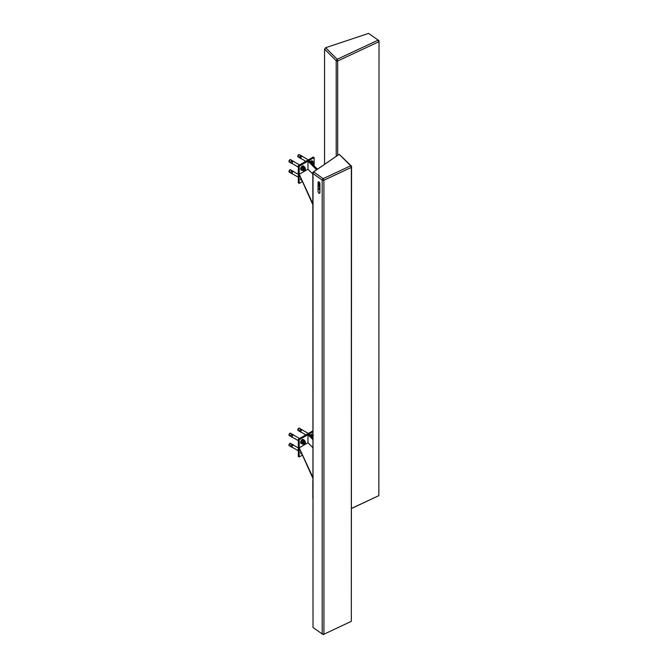 <?xml version="1.0" encoding="UTF-8"?>
<svg xmlns="http://www.w3.org/2000/svg" width="668" height="668" viewBox="0 0 668 668"><rect width="100%" height="100%" fill="white"/><g stroke="black" fill="none" stroke-linecap="round" stroke-linejoin="round"><path stroke-width="1" d="M312.824 172.344L339.194 154.3L313.643 171.885L313.016 173.596L313.016 627.502L312.824 172.344L313.016 173.596L322.185 180.135L323.93 180.235L323.93 634.141L322.185 634.041L322.185 180.135L323.145 178.665L350.683 165.789L339.194 154.3L351.543 166.232L351.326 621.332L351.326 167.426L323.93 180.235L323.145 178.665L313.643 171.885L312.824 172.344M313.016 627.502L323.145 634.6L351.326 621.332L323.145 634.6M350.683 165.789L351.326 167.426L351.543 166.232L350.683 165.789M368.577 33.4L379.023 40.723L378.839 495.639L379.023 40.723L368.577 33.4L325.617 47.72L324.539 49.09L324.539 164.286M336.204 156.262L336.204 60.755L324.539 49.09L325.617 47.72L337.173 59.277L378.063 40.163L378.839 41.733L337.666 60.98L337.666 155.252M351.543 508.398L378.839 495.639L351.543 508.49M337.173 59.277L336.204 60.755L337.666 60.98L337.173 59.277M312.824 498.094L312.824 480.76M312.824 447.635L307.973 442.775L299.197 447.836L312.824 478.23M299.197 447.836L312.824 477.211M312.824 437.999A0.994 0.576 -60 0 0 312.816 438.074L309.042 434.309L307.973 434.668L307.973 442.775M307.973 434.668L312.824 439.527M302.161 455.242L299.197 456.954L298.32 456.453L298.32 439.227L312.824 430.852M299.197 456.954L299.197 439.736L312.824 431.862M298.32 439.227L299.197 439.736M312.824 224.531L312.824 207.197M312.824 174.072L307.973 169.213L299.197 174.281L312.824 204.667M299.197 174.281L312.824 203.656M317.459 169.163L309.042 160.746L307.973 161.105L307.973 169.213M307.973 161.105L316.607 169.747M302.161 181.688L299.197 183.399L298.32 182.89L298.32 165.664L313.234 157.055L314.11 157.564L314.11 163.551M314.11 164.336L314.11 165.814M299.197 183.399L299.197 166.173L314.11 157.564M298.32 165.664L299.197 166.173M298.32 450.791L292.342 447.343A1.244 0.718 -60 0 1 292.158 446.349A1.244 0.718 -60 0 1 292.968 445.255A1.244 0.718 -60 0 1 293.586 445.197L298.32 447.927M292.626 447.51A1.361 0.785 -60 0 1 292.283 447.451A1.361 0.785 -60 0 1 292.075 446.358A1.361 0.785 -60 0 1 292.968 445.155A1.361 0.785 -60 0 1 293.644 445.088A1.361 0.785 -60 0 1 293.87 445.356M292.2 447.393A1.361 0.785 -60 0 1 292.108 447.351A1.361 0.785 -60 0 1 291.899 446.257A1.361 0.785 -60 0 1 292.793 445.055A1.361 0.785 -60 0 1 293.469 444.988A1.361 0.785 -60 0 1 293.553 445.047M289.887 446.04L289.645 445.923A1.361 0.785 -60 0 1 289.603 445.907A1.361 0.785 -60 0 1 289.394 444.813A1.361 0.785 -60 0 1 290.288 443.61A1.361 0.785 -60 0 1 290.972 443.544A1.361 0.785 -60 0 1 291.006 443.56L291.365 443.811M289.453 445.765A1.361 0.785 -60 0 1 289.252 445.706A1.361 0.785 -60 0 1 288.977 445.08A1.361 0.785 -60 0 1 289.937 443.402A1.361 0.785 -60 0 1 290.622 443.335A1.361 0.785 -60 0 1 290.772 443.477M292.083 447.335A1.361 0.785 -60 0 1 292.066 447.326A1.361 0.785 -60 0 1 291.858 446.232A1.361 0.785 -60 0 1 292.743 445.03A1.361 0.785 -60 0 1 293.427 444.963A1.361 0.785 -60 0 1 293.452 444.971L293.644 445.088M293.427 444.963L291.357 443.844L291.799 444.479L290.062 446.166L292.066 447.326M301.51 453.839A2.296 1.328 -60 0 1 301.385 453.781A2.296 1.328 -60 0 1 300.909 452.553M301.26 453.689A2.296 1.328 -60 0 1 301.118 453.622A2.296 1.328 -60 0 1 300.692 452.077M298.229 440.696A1.361 0.785 -60 0 1 298.028 440.638A1.361 0.785 -60 0 1 297.811 440.362M299.047 438.216A1.361 0.785 -60 0 1 299.398 438.275A1.361 0.785 -60 0 1 299.548 438.417M298.32 177.229L292.342 173.78A1.244 0.718 -60 0 1 292.158 172.787A1.244 0.718 -60 0 1 292.968 171.693A1.244 0.718 -60 0 1 293.586 171.634L298.32 174.365M292.626 173.947A1.361 0.785 -60 0 1 292.283 173.889A1.361 0.785 -60 0 1 292.075 172.795A1.361 0.785 -60 0 1 292.968 171.593A1.361 0.785 -60 0 1 293.644 171.526A1.361 0.785 -60 0 1 293.87 171.801M292.2 173.83A1.361 0.785 -60 0 1 292.108 173.789A1.361 0.785 -60 0 1 291.899 172.695A1.361 0.785 -60 0 1 292.793 171.492A1.361 0.785 -60 0 1 293.469 171.425A1.361 0.785 -60 0 1 293.553 171.484M289.887 172.478L289.645 172.361A1.361 0.785 -60 0 1 289.603 172.344A1.361 0.785 -60 0 1 289.394 171.25A1.361 0.785 -60 0 1 290.288 170.048A1.361 0.785 -60 0 1 290.972 169.981A1.361 0.785 -60 0 1 291.006 170.006L291.365 170.256M289.453 172.202A1.361 0.785 -60 0 1 289.252 172.144A1.361 0.785 -60 0 1 288.977 171.517A1.361 0.785 -60 0 1 289.937 169.847A1.361 0.785 -60 0 1 290.622 169.781A1.361 0.785 -60 0 1 290.772 169.922M293.427 171.4L291.357 170.29L291.799 170.924L290.062 172.603L292.066 173.763A1.361 0.785 -60 0 1 292.066 173.763A1.361 0.785 -60 0 1 291.858 172.67A1.361 0.785 -60 0 1 292.743 171.467A1.361 0.785 -60 0 1 293.427 171.4A1.361 0.785 -60 0 1 293.452 171.409L293.644 171.526M301.51 180.276A2.296 1.328 -60 0 1 301.385 180.218A2.296 1.328 -60 0 1 300.909 178.991M301.26 180.126A2.296 1.328 -60 0 1 301.118 180.068A2.296 1.328 -60 0 1 300.692 178.523M298.229 167.142A1.361 0.785 -60 0 1 298.028 167.075A1.361 0.785 -60 0 1 297.811 166.808M299.047 164.654A1.361 0.785 -60 0 1 299.398 164.712A1.361 0.785 -60 0 1 299.548 164.854M304.725 443.736A0.994 0.576 -60 0 1 304.224 443.786A0.994 0.576 -60 0 1 304.074 442.993A0.994 0.576 -60 0 1 304.725 442.116A0.994 0.576 -60 0 1 305.218 442.066A0.994 0.576 -60 0 1 305.368 442.859A0.994 0.576 -60 0 1 304.725 443.736M304.082 443.627A0.994 0.576 -60 0 1 303.873 443.585A0.994 0.576 -60 0 1 303.723 442.784A0.994 0.576 -60 0 1 304.374 441.907A0.994 0.576 -60 0 1 304.867 441.865A0.994 0.576 -60 0 1 305.009 442.016M304.132 443.727A1.119 0.643 -60 0 1 303.589 443.034A1.119 0.643 -60 0 1 304.374 441.807A1.119 0.643 -60 0 1 305.126 442.007M304.157 443.744A1.244 0.718 -60 0 1 303.664 443.744A1.244 0.718 -60 0 1 303.472 442.75A1.244 0.718 -60 0 1 304.282 441.657A1.244 0.718 -60 0 1 304.909 441.598A1.244 0.718 -60 0 1 305.151 442.024A1.745 1.01 120 0 0 303.932 441.039A1.745 1.01 120 0 0 302.696 443.185A1.745 1.01 120 0 0 303.932 443.894A1.745 1.01 120 0 0 304.14 443.752M298.32 440.663L292.342 437.214A1.244 0.718 -60 0 1 292.158 436.212A1.244 0.718 -60 0 1 292.968 435.127A1.244 0.718 -60 0 1 293.586 435.06L299.556 438.509M292.626 437.373A1.361 0.785 -60 0 1 292.283 437.315A1.361 0.785 -60 0 1 292.075 436.221A1.361 0.785 -60 0 1 292.968 435.018A1.361 0.785 -60 0 1 293.644 434.951A1.361 0.785 -60 0 1 293.87 435.227M292.2 437.256A1.361 0.785 -60 0 1 292.108 437.214A1.361 0.785 -60 0 1 291.899 436.12A1.361 0.785 -60 0 1 292.793 434.918A1.361 0.785 -60 0 1 293.469 434.851A1.361 0.785 -60 0 1 293.553 434.91M289.887 435.903L289.645 435.795A1.361 0.785 -60 0 1 289.603 435.77A1.361 0.785 -60 0 1 289.394 434.676A1.361 0.785 -60 0 1 290.288 433.474A1.361 0.785 -60 0 1 290.972 433.407A1.361 0.785 -60 0 1 291.006 433.432L291.799 434.35L290.062 436.037L292.066 437.189A1.361 0.785 -60 0 1 292.066 437.189A1.361 0.785 -60 0 1 291.858 436.095A1.361 0.785 -60 0 1 292.743 434.893A1.361 0.785 -60 0 1 293.427 434.826A1.361 0.785 -60 0 1 293.452 434.843M289.453 435.628A1.361 0.785 -60 0 1 289.252 435.569A1.361 0.785 -60 0 1 288.977 434.943A1.361 0.785 -60 0 1 289.937 433.273A1.361 0.785 -60 0 1 290.622 433.206A1.361 0.785 -60 0 1 290.772 433.348M293.427 434.826L291.357 433.833M301.978 443.736A2.296 1.328 -60 0 1 301.385 443.644A2.296 1.328 -60 0 1 301.109 441.573A2.296 1.328 -60 0 1 302.888 439.619A2.296 1.328 -60 0 1 303.681 439.669A2.296 1.328 -60 0 1 304.057 440.145M301.26 443.56A2.296 1.328 -60 0 1 301.118 443.494A2.296 1.328 -60 0 1 300.842 441.423A2.296 1.328 -60 0 1 302.621 439.469A2.296 1.328 -60 0 1 303.414 439.519A2.296 1.328 -60 0 1 303.539 439.611M304.708 441.54A1.244 0.718 120 0 0 303.932 441.456L303.932 441.456A1.244 0.718 120 0 0 303.055 442.976A1.244 0.718 120 0 0 303.514 443.602M305.184 442.041L304.533 440.412L303.005 441.289L302.245 443.251L303.005 444.329L304.533 443.452M302.245 443.251L301.176 442.634L301.936 440.671L303.456 439.795L304.533 440.412M303.005 441.289L301.936 440.671M303.005 444.329L301.176 442.634M312.49 437.749A0.994 0.576 -60 0 1 312.824 437.114M312.432 437.69A1.119 0.643 -60 0 1 312.824 437.006M312.29 437.557A1.244 0.718 -60 0 1 312.824 436.763M305.852 434.876L301.118 432.146A1.244 0.718 -60 0 1 300.926 431.152A1.244 0.718 -60 0 1 301.744 430.058A1.244 0.718 -60 0 1 302.362 429.992L308.332 433.44M301.402 432.313A1.361 0.785 -60 0 1 301.059 432.254A1.361 0.785 -60 0 1 300.851 431.161A1.361 0.785 -60 0 1 301.744 429.958A1.361 0.785 -60 0 1 302.42 429.891A1.361 0.785 -60 0 1 302.646 430.159M300.976 432.188A1.361 0.785 -60 0 1 300.884 432.154A1.361 0.785 -60 0 1 300.675 431.06A1.361 0.785 -60 0 1 301.56 429.858A1.361 0.785 -60 0 1 302.245 429.783A1.361 0.785 -60 0 1 302.328 429.85M298.663 430.843L298.412 430.726A1.361 0.785 -60 0 1 298.379 430.71A1.361 0.785 -60 0 1 298.17 429.616A1.361 0.785 -60 0 1 299.064 428.413A1.361 0.785 -60 0 1 299.748 428.347A1.361 0.785 -60 0 1 299.782 428.363L299.398 428.138A1.361 0.785 -60 0 1 299.548 428.28M298.229 430.568A1.361 0.785 -60 0 1 298.028 430.501A1.361 0.785 -60 0 1 297.744 429.883A1.361 0.785 -60 0 1 298.713 428.205A1.361 0.785 -60 0 1 299.398 428.138M300.859 432.138A1.361 0.785 -60 0 1 300.842 432.129A1.361 0.785 -60 0 1 300.625 431.035A1.361 0.785 -60 0 1 301.519 429.833A1.361 0.785 -60 0 1 302.203 429.758A1.361 0.785 -60 0 1 302.228 429.775L302.42 429.891M302.203 429.758L300.132 428.647L300.575 429.282L298.838 430.969L300.842 432.129M310.353 435.62A2.296 1.328 -60 0 1 311.664 434.559A2.296 1.328 -60 0 1 312.449 434.601A2.296 1.328 -60 0 1 312.824 435.068L312.232 434.726L310.562 435.828M310.136 435.402A2.296 1.328 -60 0 1 311.397 434.409A2.296 1.328 -60 0 1 312.19 434.45A2.296 1.328 -60 0 1 312.315 434.542M312.824 436.329A1.244 0.718 120 0 0 312.707 436.388L312.707 436.388A1.244 0.718 120 0 0 311.981 437.248M312.824 435.912A1.745 1.01 120 0 0 312.707 435.979A1.745 1.01 120 0 0 311.764 437.031M313.3 435.352L311.639 436.905M311.781 436.229L310.712 435.603M304.725 170.173A0.994 0.576 -60 0 1 304.224 170.223A0.994 0.576 -60 0 1 304.074 169.43A0.994 0.576 -60 0 1 304.725 168.553A0.994 0.576 -60 0 1 305.218 168.503A0.994 0.576 -60 0 1 305.368 169.305A0.994 0.576 -60 0 1 304.725 170.173M304.082 170.064A0.994 0.576 -60 0 1 303.873 170.023A0.994 0.576 -60 0 1 303.723 169.229A0.994 0.576 -60 0 1 304.374 168.353A0.994 0.576 -60 0 1 304.867 168.303A0.994 0.576 -60 0 1 305.009 168.461M304.157 170.19A1.244 0.718 -60 0 1 303.664 170.19A1.244 0.718 -60 0 1 303.472 169.188A1.244 0.718 -60 0 1 304.282 168.102A1.244 0.718 -60 0 1 304.909 168.035A1.244 0.718 -60 0 1 305.151 168.47A1.745 1.01 120 0 0 303.932 167.484A1.745 1.01 120 0 0 302.696 169.622A1.745 1.01 120 0 0 303.932 170.332A1.745 1.01 120 0 0 304.14 170.19A1.119 0.643 -60 0 1 303.589 169.472A1.119 0.643 -60 0 1 304.374 168.252A1.119 0.643 -60 0 1 305.126 168.453M298.32 167.1L292.342 163.652A1.244 0.718 -60 0 1 292.158 162.658A1.244 0.718 -60 0 1 292.968 161.564A1.244 0.718 -60 0 1 293.586 161.506L299.556 164.954M292.626 163.819A1.361 0.785 -60 0 1 292.283 163.76A1.361 0.785 -60 0 1 292.075 162.666A1.361 0.785 -60 0 1 292.968 161.464A1.361 0.785 -60 0 1 293.644 161.397A1.361 0.785 -60 0 1 293.87 161.664M292.2 163.702A1.361 0.785 -60 0 1 292.108 163.66A1.361 0.785 -60 0 1 291.899 162.566A1.361 0.785 -60 0 1 292.793 161.364A1.361 0.785 -60 0 1 293.469 161.297A1.361 0.785 -60 0 1 293.553 161.355M289.887 162.349L289.645 162.232A1.361 0.785 -60 0 1 289.603 162.215A1.361 0.785 -60 0 1 289.394 161.122A1.361 0.785 -60 0 1 290.288 159.919A1.361 0.785 -60 0 1 290.972 159.852A1.361 0.785 -60 0 1 291.006 159.869L291.365 160.12M289.453 162.073A1.361 0.785 -60 0 1 289.252 162.007A1.361 0.785 -60 0 1 288.977 161.389A1.361 0.785 -60 0 1 289.937 159.71A1.361 0.785 -60 0 1 290.622 159.644A1.361 0.785 -60 0 1 290.772 159.786M292.083 163.643A1.361 0.785 -60 0 1 292.066 163.635A1.361 0.785 -60 0 1 291.858 162.541A1.361 0.785 -60 0 1 292.743 161.339A1.361 0.785 -60 0 1 293.427 161.272A1.361 0.785 -60 0 1 293.452 161.28L293.644 161.397M293.427 161.272L291.357 160.153L291.799 160.788L290.062 162.474L292.066 163.635M301.978 170.181A2.296 1.328 -60 0 1 301.385 170.089A2.296 1.328 -60 0 1 301.109 168.01A2.296 1.328 -60 0 1 302.888 166.065A2.296 1.328 -60 0 1 303.681 166.107A2.296 1.328 -60 0 1 304.057 166.582M301.26 169.998A2.296 1.328 -60 0 1 301.118 169.931A2.296 1.328 -60 0 1 300.842 167.86A2.296 1.328 -60 0 1 302.621 165.914A2.296 1.328 -60 0 1 303.414 165.956A2.296 1.328 -60 0 1 303.539 166.048M304.708 167.977A1.244 0.718 120 0 0 303.932 167.893L303.932 167.893A1.244 0.718 120 0 0 303.055 169.413A1.244 0.718 120 0 0 303.514 170.039M305.184 168.486L304.533 166.858L303.005 167.735L302.245 169.689L303.005 170.774L304.533 169.897M302.245 169.689L301.176 169.071L301.936 167.109L303.456 166.232L304.533 166.858M303.005 167.735L301.936 167.109M303.005 170.774L301.176 169.071M312.816 164.52A0.994 0.576 -60 0 1 313.501 163.485A0.994 0.576 -60 0 1 313.993 163.443A0.994 0.576 -60 0 1 314.144 164.236A0.994 0.576 -60 0 1 313.501 165.113A0.994 0.576 -60 0 1 313.434 165.138M312.49 164.194A0.994 0.576 -60 0 1 313.15 163.284A0.994 0.576 -60 0 1 313.643 163.234A0.994 0.576 -60 0 1 313.785 163.393M312.432 164.136A1.119 0.643 -60 0 1 313.15 163.184A1.119 0.643 -60 0 1 313.902 163.384A1.745 1.01 120 0 0 312.707 162.416A1.745 1.01 120 0 0 311.764 163.468M312.29 163.994A1.244 0.718 -60 0 1 313.058 163.034A1.244 0.718 -60 0 1 313.676 162.967A1.244 0.718 -60 0 1 313.927 163.401M305.852 161.314L301.118 158.583A1.244 0.718 -60 0 1 300.926 157.59A1.244 0.718 -60 0 1 301.744 156.496A1.244 0.718 -60 0 1 302.362 156.437L308.332 159.886M301.402 158.75A1.361 0.785 -60 0 1 301.059 158.692A1.361 0.785 -60 0 1 300.851 157.598A1.361 0.785 -60 0 1 301.744 156.395A1.361 0.785 -60 0 1 302.42 156.329A1.361 0.785 -60 0 1 302.646 156.604M300.976 158.633A1.361 0.785 -60 0 1 300.884 158.592A1.361 0.785 -60 0 1 300.675 157.498A1.361 0.785 -60 0 1 301.56 156.295A1.361 0.785 -60 0 1 302.245 156.228A1.361 0.785 -60 0 1 302.328 156.287M298.663 157.281L298.412 157.164A1.361 0.785 -60 0 1 298.379 157.147A1.361 0.785 -60 0 1 298.17 156.053A1.361 0.785 -60 0 1 299.064 154.851A1.361 0.785 -60 0 1 299.748 154.784A1.361 0.785 -60 0 1 299.782 154.801L300.141 155.059M298.229 157.005A1.361 0.785 -60 0 1 298.028 156.947A1.361 0.785 -60 0 1 297.744 156.32A1.361 0.785 -60 0 1 298.713 154.65A1.361 0.785 -60 0 1 299.398 154.584A1.361 0.785 -60 0 1 299.548 154.726M302.203 156.203L300.132 155.093L300.575 155.727L298.838 157.406L300.842 158.566A1.361 0.785 -60 0 1 300.842 158.566A1.361 0.785 -60 0 1 300.625 157.473A1.361 0.785 -60 0 1 301.519 156.27A1.361 0.785 -60 0 1 302.203 156.203A1.361 0.785 -60 0 1 302.228 156.212L302.42 156.329M310.353 162.057A2.296 1.328 -60 0 1 311.664 160.996A2.296 1.328 -60 0 1 312.449 161.046A2.296 1.328 -60 0 1 312.833 161.514M310.136 161.84A2.296 1.328 -60 0 1 311.397 160.846A2.296 1.328 -60 0 1 312.19 160.896A2.296 1.328 -60 0 1 312.315 160.98M313.476 162.917A1.244 0.718 120 0 0 312.707 162.833L312.707 162.833A1.244 0.718 120 0 0 311.981 163.685M313.96 163.418L313.3 161.79L311.639 163.351M310.562 162.266L312.232 161.172L313.3 161.79M311.781 162.666L310.712 162.048M319.772 192.668L319.772 183.75A1.361 0.701 -115.1 0 0 319.262 182.364A1.361 0.701 -115.1 0 0 318.335 181.905A1.361 0.701 -115.1 0 0 318.051 182.531L318.051 191.44A1.361 0.701 -115.1 0 0 318.569 192.827A1.361 0.701 -115.1 0 0 319.496 193.294A1.361 0.701 -115.1 0 0 319.772 192.668L319.822 192.643A1.361 0.701 64.9 0 1 319.538 193.269A1.361 0.701 64.9 0 1 319.513 193.277A1.361 0.701 -115.1 0 0 319.538 193.269A1.361 0.701 -115.1 0 0 319.822 192.643L319.822 183.733L319.922 192.601A1.361 0.701 64.9 0 1 319.638 193.227A1.361 0.701 64.9 0 1 319.588 193.244M318.385 181.88A1.361 0.701 64.9 0 1 319.312 182.347A1.361 0.701 64.9 0 1 319.822 183.733A1.361 0.701 -115.1 0 0 319.312 182.347A1.361 0.701 -115.1 0 0 318.385 181.88A1.361 0.701 -115.1 0 0 318.36 181.896L318.477 181.838A1.361 0.701 64.9 0 1 319.404 182.297A1.361 0.701 64.9 0 1 319.922 183.683L319.922 192.601M318.544 188.326L318.636 188.743M318.978 188.301L319.454 189.37L318.903 188.66L318.895 189.37L319.521 189.345L318.987 188.635M318.995 188.626L319.446 189.278M319.371 186.046C319.195 186.589 319.195 186.581 319.354 186.03C319.195 186.581 319.195 186.589 319.371 186.046C319.195 186.589 319.195 186.581 319.354 186.03C319.195 186.581 319.195 186.589 319.371 186.046C319.195 186.589 319.195 186.581 319.354 186.03C319.195 186.581 319.195 186.589 319.371 186.046C319.195 186.589 319.195 186.581 319.354 186.03C319.195 186.581 319.195 186.589 319.371 186.046C319.195 186.589 319.195 186.581 319.354 186.03C319.195 186.581 319.195 186.589 319.371 186.046C319.195 186.589 319.195 186.581 319.354 186.03C319.195 186.581 319.195 186.589 319.371 186.046C319.212 186.581 319.204 186.572 319.362 186.021C319.204 186.572 319.212 186.581 319.379 186.038L319.379 186.046C319.212 186.581 319.204 186.572 319.362 186.021C319.104 186.714 319.104 186.723 319.371 186.046C319.212 186.581 319.204 186.572 319.362 186.021C319.104 186.714 319.104 186.723 319.371 186.046C319.212 186.581 319.204 186.572 319.362 186.021C319.104 186.714 319.104 186.723 319.371 186.046C319.212 186.581 319.204 186.572 319.362 186.021C319.104 186.714 319.104 186.723 319.371 186.046C319.212 186.581 319.204 186.572 319.362 186.021C319.112 186.706 319.12 186.714 319.379 186.038C319.212 186.581 319.204 186.572 319.362 186.021C319.112 186.706 319.12 186.714 319.379 186.038C319.212 186.581 319.204 186.572 319.362 186.021C319.112 186.706 319.12 186.714 319.379 186.038C319.212 186.581 319.204 186.572 319.362 186.021C319.112 186.706 319.12 186.714 319.379 186.038C319.212 186.581 319.204 186.572 319.362 186.021C319.112 186.706 319.12 186.714 319.379 186.038L318.912 186.113C319.479 186.965 319.671 186.572 319.479 184.936C318.16 184.076 320.022 186.456 318.912 186.113C319.479 186.965 319.671 186.572 319.479 184.936L319.02 184.677M319.02 185.888L318.92 186.113C319.496 186.965 319.68 186.564 319.488 184.927C318.177 184.076 320.039 186.456 318.92 186.113L319.429 186.94M319.404 185.712L319.471 184.919C319.68 186.564 319.496 186.965 318.92 186.113L319.429 186.923M318.736 184.034L318.736 183.516M318.427 183.358L318.719 184.168M319.02 185.261L319.479 185.078L319.02 185.261M319.012 185.27L319.471 185.086L319.012 185.27"/></g></svg>
